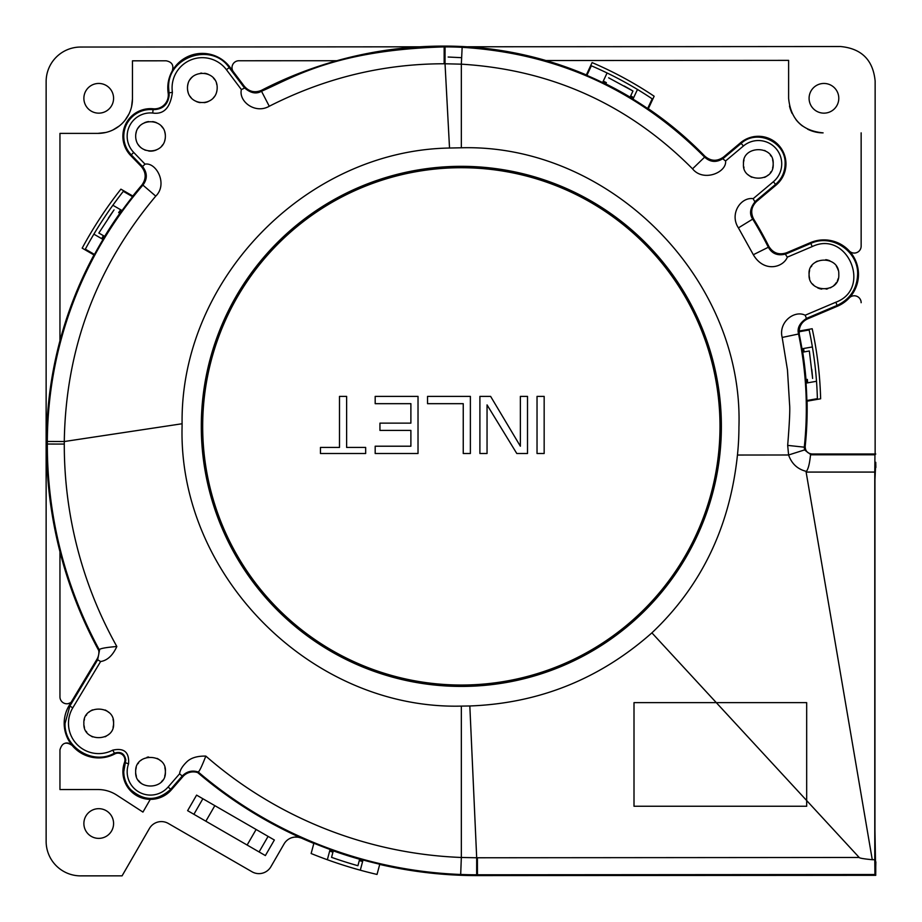 <?xml version="1.0" encoding="UTF-8"?>
<svg xmlns="http://www.w3.org/2000/svg" width="922" height="922" viewBox="0 0 922 922"><rect width="100%" height="100%" fill="white"/><g stroke="black" fill="none" stroke-linecap="round" stroke-linejoin="round"><path stroke-width="1.38" d="M520.365 396.391L520.365 446.213L490.619 396.391L479.901 396.391L479.901 453.509L487.047 453.509L487.047 404.896L516.793 453.509L527.511 453.509L527.511 396.391L520.365 396.391M720.001 426.379A258.667 258.667 0 0 1 461.334 685.034A258.667 258.667 0 0 1 202.679 426.379A258.667 258.667 0 0 1 461.334 167.712A258.667 258.667 0 0 1 720.001 426.379M537.03 396.391L537.03 453.509L544.164 453.509L544.164 396.391L537.03 396.391M470.381 453.509L470.381 396.391L427.543 396.391L427.543 403.675L463.247 403.675L463.247 453.509L470.381 453.509M375.185 403.675L410.889 403.675L410.889 423.129L379.945 423.129L379.945 430.413L410.889 430.413L410.889 446.213L375.185 446.213L375.185 453.509L418.023 453.509L418.023 396.391L375.185 396.391L375.185 403.675M320.453 453.509L365.665 453.509L365.665 447.435L346.626 447.435L346.626 396.391L339.492 396.391L339.492 447.435L320.453 447.435L320.453 453.509M466.912 874.655L460.689 874.471L461.334 857.472L461.334 706.102L469.828 705.975L476.686 857.771L461.334 857.472A412.826 412.826 -163 0 1 205.825 756.098C197.366 755.948 191.085 757.815 186.993 761.664C182.406 766.101 179.94 770.135 179.606 773.788L168.081 787.042A23.304 23.304 46.1 0 1 128.55 763.877C129.437 752.248 124.17 747.673 112.749 750.139A30.219 30.207 55.1 0 1 72.78 707.842L100.602 661.535C107.367 660.475 112.772 655.461 116.829 646.495A412.86 412.86 -108.8 0 1 64.286 444.07A379.368 379.368 95.5 0 1 64.286 441.534L182.095 423.751C180.159 279.908 305.701 150.47 449.521 148.027L445.038 63.768L461.334 64.171L461.334 147.785L449.521 148.027M182.095 423.751A279.251 279.251 0 0 0 182.083 426.379C178.073 575.72 311.97 709.859 461.334 706.102M738.96 426.379C743.374 277.534 608.981 143.763 461.334 147.785M767.957 246.508A364.536 364.536 122.1 0 0 752.698 219.113L738.418 227.884C729.29 214.123 740.643 196.835 753.193 198.656L773.397 181.715A23.315 23.304 -126 0 0 776.266 148.868A23.315 23.304 -126 0 0 743.42 145.999L725.591 160.958C726.882 172.449 703.359 182.36 692.537 168.83C628.643 104.566 551.575 69.68 461.334 64.171L462.153 47.322A361.735 361.735 -174.5 0 0 445.061 46.895L444.15 46.907L444.173 46.1M145.042 164.151L142.53 166.525C147.416 172.771 147.543 178.972 142.91 185.103A396.23 396.23 101.2 0 0 47.333 441.465L64.286 441.534C65.693 348.896 96.188 267.092 155.749 196.132C168.092 184.146 156.267 162.007 145.042 164.151L133.713 152.43A23.304 23.304 137.8 0 1 152.718 113.037C163.793 114.674 170.351 107.77 172.402 92.315A30.219 30.207 147.2 0 1 226.42 69.692L241.368 89.549C238.498 101.535 255.279 114.328 269.27 106.249C324.924 77.944 383.206 63.779 444.15 63.768L445.038 63.768L445.061 46.895M164.704 140.697A14.844 14.844 0 0 0 165.372 136.283C165.568 116.933 135.592 116.887 135.672 136.283C135.903 155.703 165.315 155.795 165.372 136.283A14.844 14.844 0 0 0 164.727 131.938M188.111 83.637A14.844 14.844 0 0 0 187.477 87.936C187.466 107.229 216.9 107.563 217.177 87.936C217.615 68.689 187.42 68.482 187.477 87.936A14.844 14.844 0 0 0 188.123 92.292M269.27 106.249L261.502 91.243C256.097 94.367 250.3 93.11 244.111 87.463L229.209 67.675C211.91 41.778 166.894 56.853 168.657 87.936L169.187 95.035C168.092 104.624 162.733 109.488 153.098 109.649C145.964 109.05 139.545 110.951 133.84 115.365C127.294 120.828 123.928 127.812 123.767 136.283C123.871 143.452 126.372 149.652 131.281 154.873L142.53 166.525L141.308 166.513C146.252 172.552 146.425 178.764 141.827 185.138L142.91 185.103L155.749 196.132M444.15 63.768L444.15 46.907C334.698 49.995 292.666 77.84 261.502 91.243L261.71 90.241C254.956 93.122 249.159 91.797 244.307 86.265L229.912 67.156A34.529 34.529 0 0 0 168.173 93.007A13.818 13.818 0 0 1 153.179 108.784A27.625 27.625 0 0 0 130.647 155.484L141.308 166.513A13.818 13.818 -139.5 0 1 141.85 185.08A13.818 13.818 40.5 0 0 144.305 180.908M135.672 771.714C134.462 790.903 166.64 790.638 165.372 771.714C167.089 753.274 134.612 752.145 135.672 771.714M83.879 723.367C82.692 742.729 115.066 742.049 113.579 723.367C115.135 704.696 82.611 704.039 83.879 723.367M179.606 773.788L182.222 776.036C186.751 771.414 192.087 770.054 198.218 771.979L197.723 772.601A430.643 430.643 0 0 0 313.192 843.157L313.192 843.157A430.643 430.643 0 0 0 313.837 843.434M120.678 209.767A398.523 398.523 0 0 0 118.65 212.579L119.86 213.27A397.14 397.14 0 0 1 121.877 210.458A397.036 397.036 101.2 0 0 102.861 239.351L103.022 239.443A396.852 396.852 101.2 0 0 94.482 254.449L94.321 254.357A397.036 397.036 101.2 0 0 46.526 443.989A429.986 429.986 78.8 0 0 98.781 650.529A13.818 13.818 0 0 1 96.914 659.334L69.127 705.584A34.529 34.529 0 0 0 114.812 753.931A6.903 6.903 0 0 1 124.528 762.379A27.625 27.625 0 0 0 171.377 789.843L182.867 776.635A13.818 13.818 0 0 1 197.746 772.624A430.516 430.516 11.2 0 0 313.837 843.411L313.895 843.227A430.332 430.332 11.2 0 0 330.088 849.485L327.345 859.73A441.004 441.004 0 0 1 311.129 853.518L313.895 843.227M205.825 756.098C201.93 766.159 199.394 771.449 198.218 771.979A429.836 429.836 -163 0 0 460.689 874.471M738.418 227.884L753.332 254.726C763.992 272.958 783.216 267.553 787.342 257.146L812.224 246.577C847.387 229.613 872.477 288.713 835.851 302.22L805.16 315.232C794.326 309.746 778.272 322.308 782.179 337.452L787.457 369.906L789.578 404.447C790.131 409.184 789.497 422.841 787.676 445.384L788.598 454.984L737.45 455.042C729.867 526.831 701.354 586.104 651.9 632.861C599.807 678.995 539.105 703.371 469.828 705.975M737.45 455.042A277.603 277.603 0 0 0 738.937 426.379M772.613 167.988A14.844 14.844 0 0 0 773.178 163.92C774.492 144.627 741.922 145.238 743.478 163.92C741.737 182.475 774.549 183.271 773.178 163.92A14.844 14.844 0 0 0 772.613 159.863M809.631 270.457A14.844 14.844 0 0 0 809.09 274.422C807.695 293.15 840.092 293.749 838.789 274.422C839.642 254.587 807.338 256.189 809.09 274.422A14.844 14.844 0 0 0 809.631 278.398M787.342 257.146C785.394 254.553 784.968 253.481 786.051 253.942L786.051 253.942C777.984 256.132 772.083 253.896 768.349 247.246L753.332 254.726M782.179 337.452L798.567 333.995C796.965 328.22 799.616 323.011 806.485 318.401L837.095 305.424C850.142 299.189 856.976 288.851 857.621 274.422C858.589 251.233 831.771 233.473 810.784 243.431L786.051 253.942L786.524 252.789C778.906 255.29 772.982 253.101 768.741 246.243A365.354 365.354 -57.9 0 0 753.747 219.275M798.971 331.77L809.136 329.984A372.903 372.903 0 0 1 812.386 346.949L801.967 348.781A364.202 364.202 -22 0 0 799.259 334.329L799.19 331.736C799.397 325.754 802.198 321.467 807.603 318.874L837.441 306.219A34.529 34.529 0 0 0 858.474 274.422A34.529 34.529 0 0 0 810.45 242.636L786.524 252.789A13.818 13.818 -26.6 0 1 768.775 246.266A362.542 362.542 0 0 0 753.747 219.206C750.312 212.613 751.28 206.666 756.639 201.399L776.094 185.08A27.625 27.625 0 0 0 770.008 138.876A27.625 27.625 0 0 0 740.573 142.749L723.528 157.051C717.016 161.638 710.735 161.304 704.685 156.049A362.496 362.496 5.6 0 0 647.74 108.358L647.647 108.519A362.3 362.3 5.6 0 0 632.988 99.103L637.482 89.469A372.903 372.903 0 0 1 652.177 98.827L647.647 108.519M752.179 215.564A13.818 13.818 148.5 0 0 753.735 219.206L752.709 219.102C749.148 213.869 750.059 207.923 755.464 201.25L775.529 184.412C781.741 178.983 784.933 172.149 785.095 163.92C786.224 142.069 757.123 128.504 741.127 143.417L723.39 158.307C716.659 162.768 710.401 162.387 704.627 157.143L692.537 168.83M753.193 198.656C754.611 201.607 755.36 202.471 755.464 201.25L755.383 201.307M725.591 160.958C722.998 159.114 722.26 158.227 723.39 158.307L723.528 157.051A13.818 13.818 -44.2 0 1 704.731 156.083A13.818 13.818 135.8 0 0 708.615 158.895M462.153 47.322C556.923 53.165 637.747 89.768 704.627 157.143L704.685 156.049M586.899 75.397L591.359 65.808A372.903 372.903 0 0 1 607.079 72.976L602.608 82.554A362.3 362.3 5.6 0 0 586.899 75.397L586.98 75.224A362.496 362.496 5.6 0 0 444.208 46.1A396.564 396.564 168.8 0 0 261.79 90.206M630.106 97.133A362.542 362.542 0 0 1 633.08 98.919A362.496 362.496 5.6 0 0 602.688 82.381M141.781 185.195A397.036 397.036 101.2 0 0 132.411 196.582L132.572 196.697A396.852 396.852 101.2 0 0 122.061 210.562L112.864 205.249A407.501 407.501 0 0 1 123.318 191.35L132.572 196.697M94.482 254.449L85.331 249.159A407.501 407.501 0 0 1 93.871 234.153L103.022 239.443M116.829 646.495C104.128 647.59 98.366 648.834 99.507 650.241L98.781 650.529M47.333 441.465A396.23 396.23 101.2 0 0 47.333 442.767A396.23 396.23 101.2 0 0 47.333 444.058A429.836 429.836 -108.8 0 0 99.507 650.241L97.674 659.76L69.865 706.033L72.78 707.842M100.602 661.535L96.914 659.334M112.749 750.139L114.409 753.159C93.364 765.467 63.964 747.719 65.059 723.367L69.865 706.033L69.127 705.584M114.812 753.931L114.409 753.159C120.759 751.223 124.562 753.516 125.807 760.039L125.346 762.667L128.55 763.877M168.081 787.042L170.72 789.278C157.351 801.379 143.936 801.437 130.475 789.439C126.084 784.345 123.848 778.445 123.767 771.714L125.346 762.667L124.528 762.379A6.903 6.903 0 0 0 124.931 760.039M466.912 874.667A429.836 429.836 -178.9 0 0 470.082 874.724A429.836 429.836 -178.9 0 0 476.662 874.782L477.446 875.589L875.75 875.324L477.446 875.6A430.643 430.643 0 0 1 380.383 864.582A430.643 430.643 0 0 1 379.714 864.433L377.029 874.436A441.004 441.004 0 0 1 360.295 870.195L363.026 859.984A430.332 430.332 11.2 0 0 379.76 864.225M379.714 864.421A430.516 430.516 11.2 0 0 477.446 875.577M327.345 859.73A441.004 441.004 0 0 0 360.295 870.195L362.611 861.517A432.026 432.026 0 0 1 359.292 860.595L357.909 865.723A437.339 437.339 0 0 1 331.551 857.345L333.303 850.845A430.643 430.643 0 0 1 330.041 849.692A430.516 430.516 11.2 0 0 362.98 860.168L363.026 859.984M875.75 462.291L874.909 480.904L874.909 827.576L875.75 875.324L874.932 874.517L874.782 859.719L874.782 472.076L806.128 472.076L872.27 859.707L874.782 859.719M872.27 859.707C863.764 858.889 859.408 858.14 859.189 857.472L476.686 857.771L476.662 874.782M651.9 632.861L716.302 702.645L634.002 702.645L634.002 806.254L806.681 806.254L806.681 800.561L859.189 857.472M806.681 800.561L806.681 702.645L716.302 702.645L806.681 800.55L806.681 806.254L634.002 806.254L634.002 702.645L661.547 702.645M806.681 734.35L806.681 766.966M688.988 702.645L716.198 702.645M716.636 702.645L739.144 702.645M761.814 702.645L784.334 702.645M806.439 471.407C797.645 469.286 791.698 463.812 788.598 454.984L804.549 449.924L811.06 454.811C810.277 450.823 810.438 465.737 806.439 471.407L806.128 472.076M875.75 454.004L812.063 454.004L875.75 454.004L874.943 454.811L874.782 472.076M874.978 468.353L875.865 467.477L875.75 462.498M874.955 846.2L874.955 469.897M875.75 866.83L875.865 861.851L875.151 861.148M466.912 46.78L840.587 46.526C861.586 48.543 873.099 60.057 875.139 81.055L875.139 454.004M807.061 401.185L807.084 401.174A362.542 362.542 0 0 1 805.252 445.822M809.747 453.601A6.903 6.903 0 0 0 812.063 454.004C807.522 453.486 805.229 450.939 805.194 446.375L805.194 446.375A364.397 364.397 -22 0 0 807.038 400.517M805.171 446.628A6.903 6.903 0 0 0 805.332 448.691M806.197 450.754A6.903 6.903 0 0 0 807.822 452.552M817.388 398.661L806.854 400.517A364.202 364.202 -22 0 0 806.035 383.126L816.512 381.282A372.903 372.903 0 0 1 817.388 398.661M805.194 446.375L804.284 447.182A363.591 363.591 -22 0 0 798.717 334.767M807.626 382.849A363.925 363.925 0 0 0 807.361 379.391L806.001 379.634A362.542 362.542 0 0 1 806.254 383.079A364.397 364.397 -22 0 0 802.163 348.747L801.967 348.781M805.16 315.232L806.485 318.401L807.603 318.874A13.818 13.818 168.2 0 0 807.603 318.874M602.7 82.358A362.542 362.542 0 0 1 605.8 83.879L606.388 82.634A363.925 363.925 0 0 0 603.288 81.113L607.079 72.976A372.903 372.903 0 0 1 637.482 89.469M132.388 196.582A397.14 397.14 0 0 1 132.814 196.029L132.814 196.029A397.14 397.14 0 0 1 141.861 185.08M108.416 218.053A403.848 403.848 0 0 1 114.028 209.905L98.827 233.036L103.437 235.686A398.523 398.523 0 0 0 101.651 238.648L93.871 234.153A407.501 407.501 0 0 1 112.864 205.249M98.827 233.036L104.647 236.389A397.14 397.14 0 0 0 102.838 239.34M461.645 57.683L448.161 57.026M816.512 381.282A372.903 372.903 0 0 0 812.386 346.949L803.546 348.504A363.925 363.925 0 0 1 804.099 351.916L809.332 350.982L812.628 378.458A369.238 369.238 0 0 0 811.763 369.307M809.332 350.982L802.716 352.158A362.542 362.542 0 0 0 802.186 348.747M630.095 97.144L632.953 91.024A369.238 369.238 0 0 0 624.148 85.965M633.668 97.663A363.925 363.925 0 0 0 630.694 95.865L632.953 91.024L608.635 77.805M172.402 92.315L168.173 93.007A34.529 34.529 -105 0 1 167.792 87.936A34.529 34.529 75 0 0 168.23 93.456M230.592 68.055L244.307 86.265A13.818 13.818 62.7 0 0 247.084 89.031M250.427 90.863A13.818 13.818 62.7 0 0 254.103 91.716M257.987 91.509A13.818 13.818 62.7 0 0 261.675 90.229A397.14 397.14 0 0 1 419.614 46.815L419.867 46.815M467.097 46.78A362.542 362.542 0 0 1 586.346 74.936A362.542 362.542 0 0 1 586.98 75.212M122.903 136.283A27.625 27.625 -105 0 1 143.359 109.603A27.625 27.625 75 0 0 130.647 155.484A27.625 27.625 -105 0 1 122.903 136.283M141.297 166.502L130.647 155.484L141.297 166.502A13.818 13.818 40.5 0 1 143.44 169.406M145.065 177.831A13.818 13.818 40.5 0 0 145.1 174.684M98.792 650.621A430.643 430.643 0 0 1 46.515 444.07A397.14 397.14 0 0 1 93.975 254.956A397.14 397.14 0 0 1 94.298 254.345M131.604 106.537L132.468 98.838L132.468 60.829L166.19 60.806C172.045 61.97 174.039 65.393 172.184 71.086A34.529 34.529 75 0 0 167.781 87.947M59.953 340.783L59.953 133.39L97.882 133.379L105.638 132.503M113.014 129.91L119.284 125.991M125.127 120.125L128.976 113.982M132.814 196.029L120.909 189.16A410.751 410.751 0 0 0 82.185 248.145L93.975 254.956M362.968 860.18A430.643 430.643 0 0 1 359.649 859.258L357.909 865.723M182.867 776.635L171.377 789.843L170.72 789.278L182.222 776.036L182.867 776.635M419.579 46.815L80.652 47.045A34.529 34.529 0 0 0 46.135 81.585L46.135 841.337A34.529 34.529 0 0 0 80.698 875.877M301.459 838.133L301.655 838.213A13.818 13.818 0 0 0 284.068 843.93L270.895 866.726A13.818 13.818 0 0 1 252.029 871.786L168.288 823.438A13.818 13.818 0 0 0 149.422 828.486L122.073 875.854L80.698 875.865M72.193 745.483C66.096 741.3 62.016 742.752 59.953 749.851L59.953 789.543L97.916 789.532A34.529 34.529 0 0 1 116.725 795.087L142.945 812.086L150.298 799.339M59.953 696.871L59.953 551.713L59.953 696.871A6.903 6.903 75 0 0 71.075 702.345M193.366 54.594A34.529 34.529 75 0 0 172.184 71.086C174.039 65.393 172.045 61.97 166.19 60.806L132.468 60.817L132.468 98.838A34.529 34.529 0 0 1 97.836 133.379L59.953 133.39M261.675 90.229A397.14 397.14 0 0 1 336.818 60.725L238.925 60.748A6.903 6.903 0 0 0 233.197 71.524M83.879 98.297A14.844 14.844 0 0 0 98.723 113.152A14.844 14.844 0 0 0 113.579 98.297A14.844 14.844 0 0 0 98.723 83.453A14.844 14.844 0 0 0 83.879 98.297M83.879 823.519A14.844 14.844 0 0 0 98.723 838.375A14.844 14.844 0 0 0 113.579 823.519A14.844 14.844 0 0 0 98.723 808.675A14.844 14.844 0 0 0 83.879 823.519M196.593 795.121L187.615 810.668L265.375 855.57L274.364 840.011L196.593 795.121M122.073 875.842L149.422 828.486M291.536 837.764L294.268 837.13M294.418 837.107L297.979 837.153M298.037 837.164L301.183 838.017M259.094 851.94L268.083 836.392M202.875 798.74L193.897 814.299M256.12 829.477L247.131 845.036M205.86 821.202L214.838 805.655M84.017 725.464A14.844 14.844 0 0 0 84.455 727.47M86.184 731.33A14.844 14.844 0 0 0 86.749 732.149M91.428 736.309A14.844 14.844 0 0 0 92.557 736.885M105.108 736.782A14.844 14.844 0 0 0 106.214 736.194M107.874 735.076A14.844 14.844 0 0 0 108.681 734.396M113.037 727.308A14.844 14.844 0 0 0 113.037 719.425M108.692 712.372A14.844 14.844 0 0 0 105.154 709.986M92.511 709.882A14.844 14.844 0 0 0 88.938 712.199M86.703 714.654A14.844 14.844 0 0 0 86.184 715.426M84.455 719.264A14.844 14.844 0 0 0 84.156 720.474M135.776 773.477A14.844 14.844 0 0 0 136.375 776.209M138.45 780.358A14.844 14.844 0 0 0 141.723 783.677M161.523 781.695A14.844 14.844 0 0 0 162.664 780.277M164.715 776.094A14.844 14.844 0 0 0 164.842 767.761M160.589 760.8A14.844 14.844 0 0 0 157.097 758.403M148.615 756.997A14.844 14.844 0 0 0 147.024 757.285M141.469 759.947A14.844 14.844 0 0 0 140.836 760.466M138.6 762.874A14.844 14.844 0 0 0 138.023 763.704M136.26 767.588A14.844 14.844 0 0 0 135.822 769.651M647.74 108.335A362.542 362.542 0 0 1 648.327 108.727L654.147 96.234A376.141 376.141 0 0 0 592.097 62.592L586.346 74.936M648.316 108.738L648.327 108.727A362.542 362.542 0 0 1 704.742 156.095M746.993 138.726A27.625 27.625 -105 0 1 751.165 137.24A27.625 27.625 75 0 0 740.562 142.76L739.386 143.74M814.979 241.08A34.529 34.529 75 0 0 810.438 242.636L786.512 252.789L810.45 242.636A34.529 34.529 -105 0 1 858.474 274.422A34.529 34.529 -105 0 1 837.441 306.219L835.851 302.22M861.148 246.151A6.903 6.903 -105 0 1 856.031 252.835A6.903 6.903 75 0 0 861.148 246.162L861.148 132.849L861.148 246.162M807.568 129.149A34.529 34.529 0 0 0 823.058 132.872L823.104 132.872C802.175 130.832 790.684 119.318 788.621 98.331A34.529 34.529 0 0 0 788.621 98.435M789.497 106.03A34.529 34.529 0 0 0 792.125 113.475M795.893 119.526A34.529 34.529 0 0 0 802.509 126.014M788.621 60.368L788.621 98.331L788.621 60.368L545.974 60.541L788.621 60.368M849.393 251.072A6.903 6.903 75 0 0 856.031 252.835M852.447 296.02A6.903 6.903 -105 0 1 861.148 302.704L861.148 302.693A6.903 6.903 75 0 0 849.346 297.818M809.09 98.297A14.844 14.844 0 0 0 823.945 113.152A14.844 14.844 0 0 0 838.789 98.297A14.844 14.844 0 0 0 823.945 83.453A14.844 14.844 0 0 0 809.09 98.297M329.673 851.029A432.026 432.026 0 0 0 332.934 852.193M70.441 702.771L68.147 703.659M65.612 743.086A6.903 6.903 -105 0 1 68.447 743.155M70.037 743.743A6.903 6.903 -105 0 1 72.17 745.46M875.185 861.851L875.865 861.851M875.865 467.477L875.013 467.477M807.073 400.482A362.542 362.542 0 0 1 807.084 401.174L820.638 398.788A376.141 376.141 0 0 0 812.19 328.739L799.201 331.033A13.818 13.818 168.2 0 0 799.19 331.736M807.545 318.908A13.818 13.818 168.2 0 0 804.088 321.04M801.679 323.691A13.818 13.818 168.2 0 0 801.218 324.383M799.777 327.61A13.818 13.818 168.2 0 0 799.201 331.033L799.201 331.033M753.735 219.206A362.542 362.542 0 0 1 768.775 246.266A13.818 13.818 153.4 0 0 771.207 249.701M774.561 252.236A13.818 13.818 153.4 0 0 778.272 253.596M782.421 253.827A13.818 13.818 153.4 0 0 786.524 252.789M751.165 137.24A27.625 27.625 -105 0 1 776.082 185.08L756.639 201.399A13.818 13.818 148.5 0 0 753.977 204.396M752.317 207.923A13.818 13.818 148.5 0 0 751.707 211.599M711.796 159.979A13.818 13.818 135.8 0 0 715.195 160.267M720.336 159.057A13.818 13.818 135.8 0 0 723.528 157.051M810.45 242.636L812.224 246.577M731.388 875.416L812.893 875.37M743.72 166.548A14.844 14.844 0 0 0 743.996 167.816M748.284 174.857A14.844 14.844 0 0 0 751.833 177.266M764.545 177.404A14.844 14.844 0 0 0 768.141 175.065M770.389 172.575A14.844 14.844 0 0 0 770.896 171.826M770.907 156.014A14.844 14.844 0 0 0 770.389 155.253M765.191 150.747A14.844 14.844 0 0 0 764.534 150.424M743.996 160.025A14.844 14.844 0 0 0 743.593 162.122M812.616 284.022A14.844 14.844 0 0 0 814.022 285.474M817.63 287.86A14.844 14.844 0 0 0 821.756 289.116M826.124 289.116A14.844 14.844 0 0 0 827.714 288.793M830.249 287.871A14.844 14.844 0 0 0 831.033 287.48M833.765 285.566A14.844 14.844 0 0 0 836.45 282.42M837.395 280.726A14.844 14.844 0 0 0 838.19 278.64M838.179 270.192A14.844 14.844 0 0 0 836.381 266.308M829.881 260.811A14.844 14.844 0 0 0 825.755 259.681M817.284 261.156A14.844 14.844 0 0 0 815.094 262.505M811.867 265.778A14.844 14.844 0 0 0 811.233 266.746M135.776 138A14.844 14.844 0 0 0 136.318 140.617M138.231 144.616A14.844 14.844 0 0 0 141.17 147.82M144.777 149.986A14.844 14.844 0 0 0 145.422 150.228M148.696 151.024A14.844 14.844 0 0 0 152.314 151.035M152.626 150.989A14.844 14.844 0 0 0 156.406 149.929M161.569 146.218A14.844 14.844 0 0 0 162.779 144.673M162.848 128.008A14.844 14.844 0 0 0 161.396 126.176M156.486 122.684A14.844 14.844 0 0 0 152.603 121.589M148.58 121.566A14.844 14.844 0 0 0 144.662 122.649M139.406 126.441A14.844 14.844 0 0 0 138.196 128.008M136.318 131.973A14.844 14.844 0 0 0 135.811 134.312M190.024 96.257A14.844 14.844 0 0 0 191.2 97.778M196.398 101.558A14.844 14.844 0 0 0 200.212 102.642M204.154 102.676A14.844 14.844 0 0 0 208.026 101.651M213.316 97.928A14.844 14.844 0 0 0 214.572 96.337M216.52 92.315A14.844 14.844 0 0 0 217.085 89.641M216.831 84.743A14.844 14.844 0 0 0 216.532 83.602M214.676 79.695A14.844 14.844 0 0 0 213.466 78.116M208.43 74.405A14.844 14.844 0 0 0 204.592 73.264M201.607 73.103A14.844 14.844 0 0 0 200.535 73.195M192.894 76.48A14.844 14.844 0 0 0 189.99 79.684M787.676 445.384L804.284 447.182L804.549 449.924M244.307 86.265L244.111 87.463C245.275 87.602 244.365 88.293 241.368 89.549M201.296 426.379A260.039 260.039 0 0 0 461.334 686.417A260.039 260.039 0 0 0 721.373 426.379A260.039 260.039 0 0 0 461.334 166.329A260.039 260.039 0 0 0 201.296 426.379M133.713 152.43L130.647 155.484M64.286 444.07L46.526 444.035M768.741 246.243L768.349 247.246M756.639 201.399L755.464 201.25M773.397 181.715L776.094 185.08M743.42 145.999L740.562 142.76M874.932 874.517L477.446 874.782L477.4 857.76M811.06 454.811L874.943 454.811M811.164 454.811L812.063 454.004M875.75 867.037L875.75 872.558M798.567 333.995L799.259 334.329M229.912 67.156L226.42 69.692M153.179 108.784L152.718 113.037M300.157 837.649L299.304 837.407M298.232 837.199L294.821 837.072M294.141 837.141L292.355 837.51"/></g></svg>
